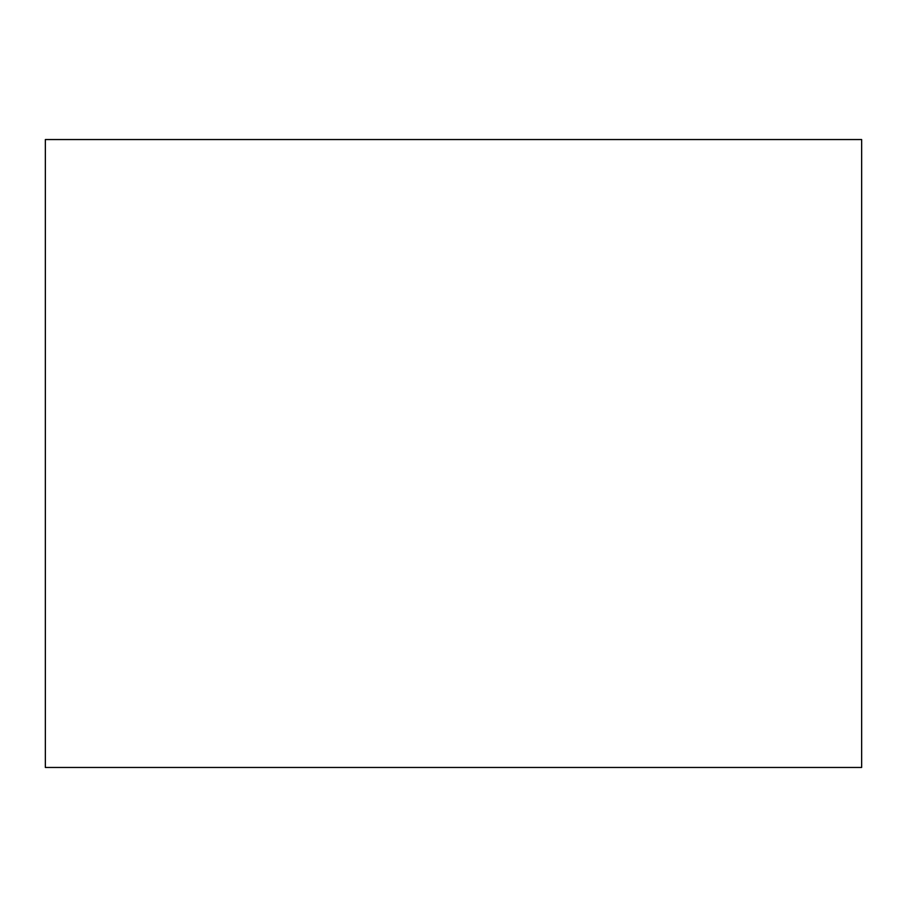 <?xml version="1.0" encoding="UTF-8"?>
<svg xmlns="http://www.w3.org/2000/svg" width="907" height="907" viewBox="0 0 907 907"><rect width="100%" height="100%" fill="white"/><g stroke="black" fill="none" stroke-linecap="round" stroke-linejoin="round"><path stroke-width="0.68" stroke-dasharray="4.54 3.4" d="M45.35 139.542L45.35 767.458L861.65 767.458L861.65 139.542L45.35 139.542"/><path stroke-width="1.36" d="M861.65 139.542L861.65 767.458L45.35 767.458L45.35 139.542L861.65 139.542"/></g></svg>
